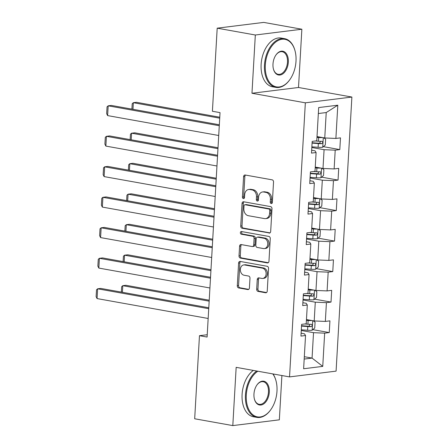 <?xml version="1.0" encoding="UTF-8"?>
<svg xmlns="http://www.w3.org/2000/svg" width="448" height="448" viewBox="0 0 448 448"><rect width="100%" height="100%" fill="white"/><g stroke="black" fill="none" stroke-linecap="round" stroke-linejoin="round"><path stroke-width="0.67" d="M271.23 203.566A1.361 1.047 -97.1 0 0 271.471 203.571A1.361 1.047 -97.1 0 0 272.356 202.412L273.532 182.022A1.943 1.495 -97.1 0 0 272.143 179.838L245.196 175.011A1.943 1.495 -97.1 0 0 244.849 175A1.943 1.495 -97.1 0 0 243.589 176.658L242.413 197.047A1.361 1.047 -97.1 0 0 243.387 198.582A1.361 1.047 -97.1 0 0 243.628 198.587A1.361 1.047 -97.1 0 0 244.513 197.422L244.664 194.785A6.222 4.777 -97.1 0 1 248.685 189.47A6.222 4.777 -97.1 0 1 249.805 189.504L252.05 189.907A6.222 4.777 -97.1 0 1 256.491 196.902L256.334 199.539A1.361 1.047 -97.1 0 0 257.309 201.074A1.361 1.047 -97.1 0 0 257.55 201.079A1.361 1.047 -97.1 0 0 258.434 199.914L258.586 197.277A6.222 4.777 -97.1 0 1 262.606 191.962A6.222 4.777 -97.1 0 1 263.726 191.996L265.972 192.399A6.222 4.777 -97.1 0 1 270.413 199.399L270.256 202.037A1.361 1.047 -97.1 0 0 271.23 203.566M256.687 289.223A1.943 1.495 -97.1 0 0 258.07 291.407L265.63 292.762A1.943 1.495 -97.1 0 0 265.983 292.774A1.943 1.495 -97.1 0 0 267.238 291.11L268.542 268.47A1.943 1.495 -97.1 0 0 267.159 266.28L240.212 261.453A1.943 1.495 -97.1 0 0 239.865 261.447A1.943 1.495 -97.1 0 0 238.605 263.105L237.3 285.751A1.943 1.495 -97.1 0 0 238.689 287.935L247.817 289.57A1.943 1.495 -97.1 0 0 248.17 289.582A1.943 1.495 -97.1 0 0 249.424 287.918L249.984 278.23A1.943 1.495 -97.1 0 0 248.595 276.046L244.07 275.234A5.197 3.993 -97.1 0 1 240.352 269.987A5.197 3.993 -97.1 0 1 243.723 264.942A5.197 3.993 -97.1 0 1 244.664 264.964L262.399 268.145A5.197 3.993 -97.1 0 1 266.118 273.392A5.197 3.993 -97.1 0 1 262.746 278.438A5.197 3.993 -97.1 0 1 261.811 278.41L258.854 277.883A1.943 1.495 -97.1 0 0 258.502 277.872A1.943 1.495 -97.1 0 0 257.247 279.53L256.687 289.223L257.942 289.066A1.943 1.495 -97.1 0 0 259.33 291.25L266.543 292.544M236.163 367.343L232.803 425.6L194.678 418.768L199.466 335.686L207.094 337.053L220.035 112.627L212.408 111.261L217.196 28.174L255.326 35.006L251.966 93.262L305.346 102.822L289.542 376.902L236.163 367.343M269.074 233.083A1.943 1.495 -97.1 0 0 269.422 233.094A1.943 1.495 -97.1 0 0 270.682 231.437L271.986 208.79A1.943 1.495 -97.1 0 0 270.598 206.606L243.656 201.779A1.943 1.495 -97.1 0 0 243.303 201.768A1.943 1.495 -97.1 0 0 242.049 203.426L240.738 226.072A1.943 1.495 -97.1 0 0 242.127 228.256L269.758 232.999M270.267 238.633L268.962 261.274A1.943 1.495 -97.1 0 1 267.702 262.931A1.943 1.495 -97.1 0 1 267.35 262.926L240.408 258.098A1.943 1.495 -97.1 0 1 239.019 255.909L239.579 246.221A1.943 1.495 -97.1 0 1 240.839 244.558A1.943 1.495 -97.1 0 1 241.186 244.569L252.112 246.529A1.943 1.495 -97.1 0 0 252.465 246.534A1.943 1.495 -97.1 0 0 253.725 244.877L254.094 238.448A1.943 1.495 -97.1 0 0 252.706 236.258L241.332 234.22A1.361 1.047 -97.1 0 1 240.358 232.848A1.361 1.047 -97.1 0 1 241.237 231.526A1.361 1.047 -97.1 0 1 241.483 231.538L268.878 236.443A1.943 1.495 -97.1 0 1 270.267 238.633M305.346 102.822L351.887 97.048L336.084 371.129L289.542 376.902M312.833 329.638L329.252 332.578L329.924 320.846L325.338 321.418L326.418 302.652L331.01 302.081L331.682 290.349L327.096 290.92L328.177 272.154L332.769 271.583L333.441 259.851L328.854 260.422L329.935 241.657L334.527 241.086L335.205 229.354L330.613 229.925L331.694 211.159L336.286 210.588L336.963 198.862L332.371 199.427L333.452 180.662L338.044 180.09L338.722 168.364L334.13 168.93L335.21 150.164L339.802 149.593L340.48 137.866L335.888 138.438L337.803 105.202L318.685 107.57L316.77 140.806L312.178 141.378L311.5 153.104L316.092 152.538L315.022 150.819L311.668 150.22M329.252 332.578L324.66 333.144L322.745 366.38L303.626 368.754L305.542 335.518L300.95 336.09L301.627 324.358L306.219 323.786L307.3 305.021L302.708 305.592L303.386 293.86L307.978 293.294L309.058 274.523L304.466 275.094L305.144 263.362L309.736 262.797L310.817 244.026L306.225 244.597L306.902 232.865L311.494 232.299L312.575 213.528L307.983 214.099L308.661 202.373L313.253 201.802L314.334 183.036L309.742 183.602L310.419 171.875L315.011 171.304L316.092 152.538M303.033 299.986L315.286 302.182L314.205 320.947L306.46 319.564M302.876 302.702L306.23 303.307L307.3 305.021M314.205 320.947L325.338 321.418M315.286 302.182L326.418 302.652M304.791 269.489L317.044 271.684L315.963 290.45L308.218 289.066M304.634 272.205L307.989 272.81L309.058 274.523M315.963 290.45L327.096 290.92M317.044 271.684L328.177 272.154M306.55 238.991L318.802 241.186L317.722 259.952L309.977 258.569M306.393 241.707L309.747 242.312L310.817 244.026M317.722 259.952L328.854 260.422M318.802 241.186L329.935 241.657M308.308 208.494L320.561 210.689L319.48 229.46L311.735 228.071M308.151 211.215L311.506 211.814L312.575 213.528M319.48 229.46L330.613 229.925M320.561 210.689L331.694 211.159M310.066 177.996L322.319 180.191L321.238 198.962L313.494 197.574M309.91 180.718L313.264 181.317L314.334 183.036M321.238 198.962L332.371 199.427M322.319 180.191L333.452 180.662M311.825 147.498L324.078 149.694L322.997 168.465L315.252 167.076M322.997 168.465L334.13 168.93M324.078 149.694L335.21 150.164M337.803 105.202L326.222 112.554L324.755 137.967L317.01 136.578M324.755 137.967L335.888 138.438M251.966 93.262L298.508 87.489L301.868 29.232L255.326 35.006M301.868 29.232L263.738 22.4L217.196 28.174M232.803 425.6L279.345 419.826L281.898 375.536M298.508 87.489L351.887 97.048M207.228 334.723L199.466 335.686M326.222 112.554L318.338 113.529M304.321 356.703L312.06 358.092L313.527 332.679L301.274 330.484M304.181 359.072L312.06 358.092L322.745 366.38M301.118 333.2L304.472 333.799L305.542 335.518M313.527 332.679L324.66 333.144M323.383 146.653L339.802 149.593M321.625 177.15L338.044 180.09M319.866 207.648L336.286 210.588M318.108 238.146L334.527 241.086M316.35 268.643L332.769 271.583M314.591 299.141L331.01 302.081M272.07 203.218A1.361 1.047 -97.1 0 1 271.516 201.88L271.667 199.242A6.222 4.777 -97.1 0 0 267.232 192.242L265.972 192.399M262.606 191.962L263.866 191.811A6.222 4.777 -97.1 0 1 264.986 191.839L267.232 192.242M248.685 189.47L249.945 189.314A6.222 4.777 -97.1 0 1 251.065 189.347L253.31 189.75A6.222 4.777 -97.1 0 1 257.746 196.745L257.594 199.388A1.361 1.047 -97.1 0 0 258.149 200.726M245.543 175.073A1.943 1.495 -97.1 0 0 244.849 176.501L243.673 196.89A1.361 1.047 -97.1 0 0 244.222 198.229M243.998 201.841A1.943 1.495 -97.1 0 0 243.303 203.274L241.998 225.915A1.943 1.495 -97.1 0 0 243.387 228.105L269.987 232.865M269.769 210.526A1.361 1.047 -97.1 0 0 268.8 208.998L245.146 204.758A1.361 1.047 -97.1 0 0 244.899 204.753A1.361 1.047 -97.1 0 0 244.02 205.912L243.858 208.695A6.222 4.777 -97.1 0 0 248.298 215.695L264.466 218.59A6.222 4.777 -97.1 0 0 265.586 218.624A6.222 4.777 -97.1 0 0 269.606 213.31L269.769 210.526L271.029 210.37A1.361 1.047 -97.1 0 0 270.054 208.841L268.8 208.998M244.899 204.753L246.159 204.596A1.361 1.047 -97.1 0 1 246.406 204.602L270.054 208.841M265.586 218.624L266.84 218.467A6.222 4.777 -97.1 0 0 270.866 213.153L269.606 213.31M271.029 210.37L270.866 213.153M268.268 262.707L241.662 257.942L240.408 258.098M241.534 244.63A1.943 1.495 -97.1 0 0 240.839 246.064L240.279 255.752A1.943 1.495 -97.1 0 0 241.662 257.942M252.465 246.534L253.725 246.378A1.943 1.495 -97.1 0 0 254.979 244.72L255.349 238.291A1.943 1.495 -97.1 0 0 253.966 236.102L242.586 234.069L241.332 234.22M241.993 231.627A1.361 1.047 -97.1 0 0 241.662 233.055A1.361 1.047 -97.1 0 0 242.586 234.069M263.452 248.556A5.197 3.993 -97.1 0 0 264.393 248.584A5.197 3.993 -97.1 0 0 267.764 243.538A5.197 3.993 -97.1 0 0 264.046 238.291L257.796 237.171A1.943 1.495 -97.1 0 0 257.449 237.16A1.943 1.495 -97.1 0 0 256.189 238.823L255.819 245.252A1.943 1.495 -97.1 0 0 257.202 247.436L263.452 248.556M264.393 248.584L265.647 248.427A5.197 3.993 -97.1 0 0 269.018 243.382A5.197 3.993 -97.1 0 0 265.306 238.134L264.046 238.291M257.449 237.16L258.703 237.009A1.943 1.495 -97.1 0 1 259.056 237.014L265.306 238.134M259.196 277.945A1.943 1.495 -97.1 0 0 258.502 279.373L257.942 289.066M262.746 278.438L264.001 278.281A5.197 3.993 -97.1 0 0 267.372 273.235A5.197 3.993 -97.1 0 0 263.659 267.988L262.399 268.145M243.723 264.942L244.983 264.785A5.197 3.993 -97.1 0 1 245.918 264.813L263.659 267.988M240.559 261.514A1.943 1.495 -97.1 0 0 239.865 262.948L238.56 285.594A1.943 1.495 -97.1 0 0 239.943 287.778L248.73 289.352M322.498 137.564A5.247 0.778 -176.7 0 1 318.679 137.508L316.966 137.385M320.421 137.189A2.671 0.398 -176.7 0 1 318.959 137.144L316.988 137.004M219.766 117.23L136.483 102.312L133.342 102.704L219.716 118.171M323.613 137.76L325.634 139.143L325.293 145.006L322.666 147.274A5.247 0.778 -176.7 0 1 318.119 147.286L311.864 146.832M312.077 143.114L318.332 143.567A5.247 0.778 3.3 0 0 321.748 143.64C323.014 142.783 323.058 142.005 321.882 141.294A5.247 0.778 -176.7 0 1 318.466 141.226L315.274 140.991M320.578 141.31L319.553 143.248A2.671 0.398 -176.7 0 1 318.612 143.203L312.099 142.733M131.902 109.116L132.216 103.695L133.342 102.704L132.961 109.306M218.714 135.498L107.621 115.595L108.186 105.823L111.328 105.431L219.335 124.779M219.279 125.726L108.186 105.823L107.061 106.814L106.663 113.658L107.621 115.595M296.005 61.197A24.158 15.042 100.2 0 0 295.025 50.814A24.158 15.042 100.2 0 0 278.505 40.314A24.158 15.042 100.2 0 0 265.317 65.005A24.158 15.042 100.2 0 0 273.14 85.652A24.158 15.042 100.2 0 0 289.867 79.61A24.158 15.042 100.2 0 0 296.005 61.197M289.867 79.61L289.632 79.934A24.752 15.411 -79.8 0 1 275.839 87.382A24.752 15.411 -79.8 0 1 264.482 64.971A24.752 15.411 -79.8 0 1 284.57 38.657A24.752 15.411 -79.8 0 1 294.918 50.428L295.025 50.814M288.333 62.149A12.079 7.521 -79.8 0 1 281.742 74.497A12.079 7.521 -79.8 0 1 273.482 69.244A12.079 7.521 -79.8 0 1 272.989 64.053A12.079 7.521 -79.8 0 1 276.058 54.846A12.079 7.521 -79.8 0 1 284.424 51.828A12.079 7.521 -79.8 0 1 288.333 62.149M273.431 69.048A11.486 7.151 100.2 0 0 278.18 74.323A11.486 7.151 100.2 0 0 287.498 62.115A11.486 7.151 100.2 0 0 282.229 51.716A11.486 7.151 100.2 0 0 275.946 55.009M275.839 87.382L272.485 86.783A24.752 15.411 -79.8 0 1 261.128 64.366A24.752 15.411 -79.8 0 1 281.215 38.058L284.57 38.657M257.841 371.224A24.158 15.042 100.2 0 0 246.288 394.996A24.158 15.042 100.2 0 0 254.111 415.643A24.158 15.042 100.2 0 0 270.838 409.606A24.158 15.042 100.2 0 0 276.982 391.188A24.158 15.042 100.2 0 0 275.996 380.806A24.158 15.042 100.2 0 0 272.782 373.901M270.838 409.606L270.609 409.931A24.752 15.411 -79.8 0 1 256.81 417.374A24.752 15.411 -79.8 0 1 245.454 394.962A24.752 15.411 -79.8 0 1 256.687 371.017M273.022 373.946A24.752 15.411 -79.8 0 1 275.89 380.419L275.996 380.806M269.304 392.14A12.079 7.521 -79.8 0 1 262.713 404.488A12.079 7.521 -79.8 0 1 254.453 399.241A12.079 7.521 -79.8 0 1 253.96 394.044A12.079 7.521 -79.8 0 1 257.034 384.838A12.079 7.521 -79.8 0 1 265.395 381.819A12.079 7.521 -79.8 0 1 269.304 392.14M254.402 399.045A11.486 7.151 100.2 0 0 259.151 404.314A11.486 7.151 100.2 0 0 268.47 392.106A11.486 7.151 100.2 0 0 263.2 381.707A11.486 7.151 100.2 0 0 256.917 385.006M256.81 417.374L253.456 416.774A24.752 15.411 -79.8 0 1 242.099 394.363A24.752 15.411 -79.8 0 1 253.333 370.418M320.734 168.056A5.247 0.778 -176.7 0 1 316.921 168.006L315.207 167.882M318.662 167.686A2.671 0.398 -176.7 0 1 317.201 167.642L315.23 167.496M218.008 147.728L134.725 132.81L131.583 133.196L217.958 148.669M321.854 168.258L323.876 169.641L323.534 175.504L320.908 177.772A5.247 0.778 -176.7 0 1 316.361 177.783L310.106 177.324M310.318 173.611L316.574 174.065A5.247 0.778 3.3 0 0 319.99 174.138C321.255 173.281 321.3 172.502 320.124 171.791A5.247 0.778 -176.7 0 1 316.708 171.718L313.516 171.489M318.819 171.808L317.794 173.746A2.671 0.398 -176.7 0 1 316.854 173.701L310.341 173.23M130.144 139.614L130.458 134.193L131.583 133.196L131.202 139.804M318.976 198.554A5.247 0.778 -176.7 0 1 315.162 198.503L313.449 198.38M316.904 198.184A2.671 0.398 -176.7 0 1 315.442 198.139L313.471 197.994M216.25 178.226L132.966 163.307L129.825 163.694L216.199 179.166M320.096 198.755L322.118 200.133L321.776 206.002L319.15 208.27A5.247 0.778 -176.7 0 1 314.602 208.281L308.347 207.822M308.56 204.109L314.815 204.562A5.247 0.778 3.3 0 0 318.231 204.635C319.497 203.778 319.542 203 318.366 202.289A5.247 0.778 -176.7 0 1 314.95 202.216L311.758 201.986M317.061 202.306L316.036 204.243A2.671 0.398 -176.7 0 1 315.095 204.198L308.582 203.728M128.386 170.111L128.699 164.69L129.825 163.694L129.444 170.302M216.955 165.995L105.862 146.093L106.428 136.321L109.57 135.929L217.577 155.277M217.521 156.218L106.428 136.321L105.302 137.312L104.905 144.155L105.862 146.093M215.197 196.493L104.104 176.59L104.67 166.818L107.811 166.426L215.813 185.774M215.762 186.715L104.67 166.818L103.544 167.81L103.146 174.653L104.104 176.59M317.218 229.051A5.247 0.778 -176.7 0 1 313.404 229.001L311.69 228.878M315.146 228.682A2.671 0.398 -176.7 0 1 313.684 228.637L311.713 228.491M214.491 208.723L131.208 193.805L128.066 194.191L214.441 209.664M318.338 229.253L320.359 230.63L320.018 236.499L317.391 238.762A5.247 0.778 -176.7 0 1 312.844 238.773L306.589 238.319M306.802 234.606L313.057 235.06A5.247 0.778 3.3 0 0 316.473 235.133C317.738 234.276 317.783 233.492 316.607 232.786A5.247 0.778 -176.7 0 1 313.191 232.714L309.999 232.484M315.302 232.803L314.278 234.741A2.671 0.398 -176.7 0 1 313.337 234.696L306.824 234.226M126.627 200.609L126.941 195.188L128.066 194.191L127.686 200.799M315.459 259.549A5.247 0.778 -176.7 0 1 311.646 259.498L309.932 259.375M313.387 259.179A2.671 0.398 -176.7 0 1 311.926 259.134L309.954 258.989M212.733 239.215L129.45 224.297L126.308 224.689L212.677 240.162M316.579 259.75L318.601 261.128L318.259 266.997L315.633 269.259A5.247 0.778 -176.7 0 1 311.086 269.27L304.83 268.817M305.043 265.104L311.298 265.558A5.247 0.778 3.3 0 0 314.714 265.63C315.98 264.774 316.025 263.99 314.849 263.284A5.247 0.778 -176.7 0 1 311.433 263.211L308.241 262.982M313.544 263.301L312.519 265.238A2.671 0.398 -176.7 0 1 311.578 265.194L305.066 264.718M124.869 231.106L125.182 225.686L126.308 224.689L125.927 231.297M313.701 290.046A5.247 0.778 -176.7 0 1 309.887 289.996L308.174 289.867M311.629 289.677A2.671 0.398 -176.7 0 1 310.167 289.632L308.196 289.486M210.974 269.713L127.691 254.794L124.55 255.186L210.918 270.659M314.821 290.248L316.842 291.626L316.501 297.489L313.874 299.757A5.247 0.778 -176.7 0 1 309.327 299.768L303.072 299.314M303.285 295.602L309.54 296.055A5.247 0.778 3.3 0 0 312.956 296.128C314.222 295.271 314.266 294.487 313.09 293.782A5.247 0.778 -176.7 0 1 309.674 293.709L306.482 293.479M311.786 293.798L310.761 295.736A2.671 0.398 -176.7 0 1 309.82 295.691L303.307 295.215M123.11 261.604L123.424 256.183L124.55 255.186L124.169 261.794M213.438 226.99L102.346 207.088L102.911 197.316L106.053 196.924L214.054 216.272M214.004 217.213L102.911 197.316L101.786 198.307L101.388 205.15L102.346 207.088M211.68 257.488L100.587 237.586L101.153 227.808L104.294 227.422L212.296 246.77M212.246 247.71L101.153 227.808L100.027 228.805L99.63 235.648L100.587 237.586M209.922 287.98L98.829 268.083L99.394 258.306L102.536 257.919L210.538 277.262M210.487 278.208L99.394 258.306L98.269 259.302L97.871 266.146L98.829 268.083M311.942 320.544A5.247 0.778 -176.7 0 1 308.129 320.494L306.415 320.365M309.87 320.174A2.671 0.398 -176.7 0 1 308.409 320.13L306.438 319.984M209.216 300.21L125.933 285.292L122.791 285.684L209.16 301.157M313.062 320.746L315.084 322.123L314.742 327.986L312.116 330.254A5.247 0.778 -176.7 0 1 307.569 330.266L301.314 329.812M301.526 326.099L307.782 326.553A5.247 0.778 3.3 0 0 311.198 326.626C312.463 325.769 312.508 324.985 311.332 324.279A5.247 0.778 -176.7 0 1 307.916 324.206L304.724 323.977M310.027 324.296L309.002 326.234A2.671 0.398 -176.7 0 1 308.062 326.189L301.549 325.713M121.352 292.102L121.666 286.675L122.791 285.684L122.41 292.292M208.163 318.478L97.07 298.581L97.636 288.803L100.778 288.417L208.779 307.759M208.729 308.706L97.636 288.803L96.51 289.8L96.113 296.643L97.07 298.581M271.667 199.242L270.413 199.399M264.986 191.839L263.726 191.996M257.594 199.388L256.334 199.539M257.746 196.745L256.491 196.902M253.31 189.75L252.05 189.907M251.065 189.347L249.805 189.504M243.673 196.89L242.413 197.047M244.849 176.501L243.589 176.658M271.516 201.88L270.256 202.037M243.387 228.105L242.127 228.256M241.998 225.915L240.738 226.072M243.303 203.274L242.049 203.426M246.406 204.602L245.146 204.758M268.038 262.842L267.35 262.926M240.279 255.752L239.019 255.909M240.839 246.064L239.579 246.221M254.979 244.72L253.725 244.877M255.349 238.291L254.094 238.448M253.966 236.102L252.706 236.258M259.056 237.014L257.796 237.171M258.502 279.373L257.247 279.53M245.918 264.813L244.664 264.964M248.506 289.486L247.817 289.57M239.943 287.778L238.689 287.935M238.56 285.594L237.3 285.751M239.865 262.948L238.605 263.105M266.319 292.678L265.63 292.762M259.33 291.25L258.07 291.407M322.734 147.218L323.282 137.704M318.466 141.226L318.679 137.508M318.119 147.286L318.332 143.567M319.553 143.248L321.748 143.64M320.975 177.716L321.524 168.202M316.708 171.718L316.921 168.006M316.361 177.783L316.574 174.065M317.794 173.746L319.99 174.138M319.217 208.208L319.766 198.694M314.95 202.216L315.162 198.503M314.602 208.281L314.815 204.562M316.036 204.243L318.231 204.635M317.458 238.706L318.007 229.191M313.191 232.714L313.404 229.001M312.844 238.773L313.057 235.06M314.278 234.741L316.473 235.133M315.7 269.203L316.249 259.689M311.433 263.211L311.646 259.498M311.086 269.27L311.298 265.558M312.519 265.238L314.714 265.63M313.942 299.701L314.49 290.186M309.674 293.709L309.887 289.996M309.327 299.768L309.54 296.055M310.761 295.736L312.956 296.128M312.183 330.198L312.726 320.684M307.916 324.206L308.129 320.494M307.569 330.266L307.782 326.553M309.002 326.234L311.198 326.626"/></g></svg>
